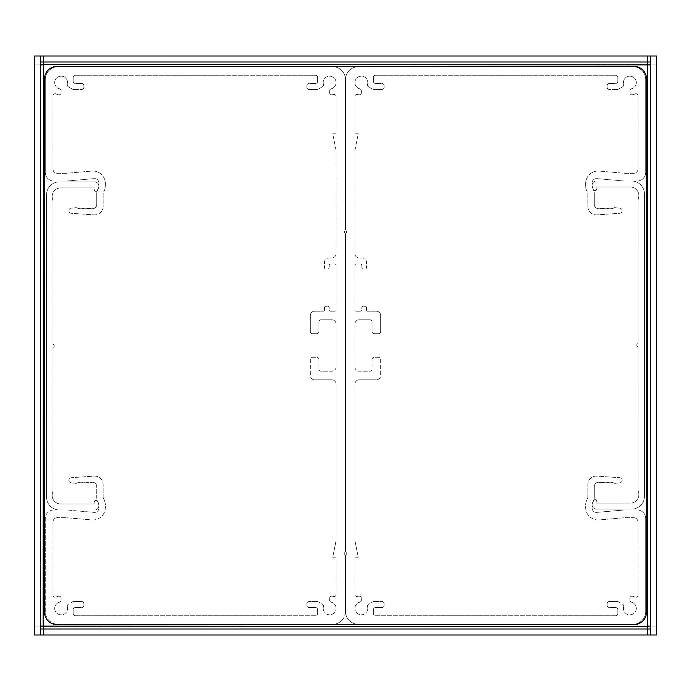 <?xml version="1.0" encoding="UTF-8"?>
<svg xmlns="http://www.w3.org/2000/svg" width="691" height="691" viewBox="0 0 691 691"><rect width="100%" height="100%" fill="white"/><g stroke="black" fill="none" stroke-linecap="round" stroke-linejoin="round"><path stroke-width="0.52" stroke-dasharray="3.46 2.59" d="M57.284 624.716L633.716 624.716A12.87 12.87 0 0 0 646.586 611.846L646.586 79.154A12.87 12.87 0 0 0 633.716 66.284L57.284 66.284A12.87 12.87 0 0 0 44.414 79.154L44.414 611.846A12.87 12.87 0 0 0 57.284 624.716M367.491 606.119A2.142 2.142 0 0 0 367.569 606.689A2.142 2.142 0 0 1 368.562 604.262L372.76 601.835L368.562 604.262A2.142 2.142 0 0 0 367.491 606.119M367.491 84.881A2.142 2.142 0 0 0 368.562 86.738A2.142 2.142 0 0 1 367.569 84.311A6.435 6.435 0 0 0 367.802 82.583A6.435 6.435 0 0 1 367.569 84.311A2.142 2.142 0 0 0 367.491 84.881M358.18 134.054A0.855 0.855 0 0 1 358.163 134.218A0.855 0.855 0 0 0 357.325 133.199L355.796 133.199A0.855 0.855 0 0 1 354.932 132.335L354.932 96.524A2.142 2.142 0 0 1 357.713 94.477A12.438 12.438 0 0 0 358.776 94.753A12.438 12.438 0 0 1 357.713 94.477A2.142 2.142 0 0 0 354.932 96.524L354.932 132.335A0.855 0.855 0 0 0 355.796 133.199L357.325 133.199A0.855 0.855 0 0 1 358.18 134.054M358.18 556.946A0.855 0.855 0 0 1 357.325 557.801A0.855 0.855 0 0 0 358.163 556.782L354.932 540.647L354.932 384.101A4.293 4.293 0 0 1 359.225 379.808L376.379 379.808L359.225 379.808A4.293 4.293 0 0 0 354.932 384.101L354.932 540.647L358.163 556.782A0.855 0.855 0 0 1 358.18 556.946M636.29 82.583A6.435 6.435 0 0 1 631.47 88.819A6.435 6.435 0 0 0 629.855 76.157A6.435 6.435 0 0 0 623.429 82.583A6.435 6.435 0 0 1 629.855 76.157A6.435 6.435 0 0 1 636.29 82.583M354.932 82.583A6.435 6.435 0 0 1 361.367 76.157A6.435 6.435 0 0 1 367.802 82.583A6.435 6.435 0 0 0 361.367 76.157A6.435 6.435 0 0 0 359.761 88.819A6.435 6.435 0 0 1 354.932 82.583M367.802 608.417A6.435 6.435 0 0 1 361.367 614.843A6.435 6.435 0 0 1 354.932 608.417A6.435 6.435 0 0 0 361.367 614.843A6.435 6.435 0 0 0 367.569 606.689A6.435 6.435 0 0 1 367.802 608.417M354.932 608.417A6.435 6.435 0 0 1 359.761 602.181A6.435 6.435 0 0 0 354.932 608.417M636.29 608.417A6.435 6.435 0 0 1 629.855 614.843A6.435 6.435 0 0 1 623.429 608.417A6.435 6.435 0 0 0 629.855 614.843A6.435 6.435 0 0 0 631.47 602.181A6.435 6.435 0 0 1 636.29 608.417M623.429 608.417A6.435 6.435 0 0 1 623.662 606.689A6.435 6.435 0 0 0 623.429 608.417M345.5 234.068L345.5 551.288L345.5 234.068L346.787 231.839L345.5 229.611L345.5 79.586L345.5 229.611L346.787 231.839L345.5 234.068L345.5 551.288L346.787 553.517L345.5 551.288L345.5 234.068L344.213 231.839L345.5 229.611L345.5 79.586L345.5 229.611L344.213 231.839L345.5 234.068M354.932 309.905L354.932 265.292A1.287 1.287 0 0 1 356.219 264.014L360.512 264.014L356.219 264.014A1.287 1.287 0 0 0 354.932 265.292L354.932 309.905A1.287 1.287 0 0 0 356.219 311.192L360.512 311.192L356.219 311.192A1.287 1.287 0 0 1 354.932 309.905M376.379 311.192L367.802 311.192L376.379 311.192A4.293 4.293 0 0 1 380.672 315.476L380.672 331.559A2.142 2.142 0 0 1 378.521 333.701L374.237 333.701A2.142 2.142 0 0 1 372.095 331.559L372.095 321.911A2.142 2.142 0 0 0 369.944 319.769L359.225 319.769A4.293 4.293 0 0 0 354.932 324.053A4.293 4.293 0 0 1 359.225 319.769L369.944 319.769A2.142 2.142 0 0 1 372.095 321.911L372.095 331.559A2.142 2.142 0 0 0 374.237 333.701L378.521 333.701A2.142 2.142 0 0 0 380.672 331.559L380.672 315.476A4.293 4.293 0 0 0 376.379 311.192M354.932 366.947L354.932 324.053L354.932 366.947A4.293 4.293 0 0 0 359.225 371.231L369.944 371.231A2.142 2.142 0 0 0 372.095 369.089L372.095 359.441A2.142 2.142 0 0 1 374.237 357.299L378.521 357.299A2.142 2.142 0 0 1 380.672 359.441L380.672 375.524A4.293 4.293 0 0 1 376.379 379.808A4.293 4.293 0 0 0 380.672 375.524L380.672 359.441A2.142 2.142 0 0 0 378.521 357.299L374.237 357.299A2.142 2.142 0 0 0 372.095 359.441L372.095 369.089A2.142 2.142 0 0 1 369.944 371.231L359.225 371.231A4.293 4.293 0 0 1 354.932 366.947M354.932 253.718L354.932 150.353L358.163 134.218L354.932 150.353L354.932 253.718A4.293 4.293 0 0 0 359.225 258.002L362.231 258.002A4.293 4.293 0 0 1 366.515 262.295L366.515 267.659L366.515 262.295A4.293 4.293 0 0 0 362.231 258.002L359.225 258.002A4.293 4.293 0 0 1 354.932 253.718M354.932 594.476L354.932 558.665A0.855 0.855 0 0 1 355.796 557.801L357.325 557.801L355.796 557.801A0.855 0.855 0 0 0 354.932 558.665L354.932 594.476A2.142 2.142 0 0 0 357.713 596.523A12.438 12.438 0 0 1 358.776 596.247A12.438 12.438 0 0 0 357.713 596.523A2.142 2.142 0 0 1 354.932 594.476M375.524 75.293L615.707 75.293A2.142 2.142 0 0 1 617.849 77.444L617.849 81.296L617.849 77.444A2.142 2.142 0 0 0 615.707 75.293L375.524 75.293A2.142 2.142 0 0 0 373.382 77.444L373.382 81.296L373.382 77.444A2.142 2.142 0 0 1 375.524 75.293M638.009 95.876L638.009 169.01A4.293 4.293 0 0 1 633.716 173.294L624.621 173.294L599.201 171.074A12.438 12.438 0 0 0 585.683 183.469L585.683 186.164A10.719 10.719 0 0 0 587.212 191.692A4.293 4.293 0 0 1 587.825 193.895L587.825 206.324A8.577 8.577 0 0 0 597.007 214.884L619.741 213.286A2.574 2.574 0 0 0 622.142 210.764A2.574 2.574 0 0 0 619.836 208.164L614.696 207.62L619.836 208.164A2.574 2.574 0 0 1 622.142 210.764A2.574 2.574 0 0 1 619.741 213.286L597.007 214.884A8.577 8.577 0 0 1 587.825 206.324L587.825 193.895A4.293 4.293 0 0 0 587.212 191.692A10.719 10.719 0 0 1 585.683 186.164L585.683 183.469A12.438 12.438 0 0 1 599.201 171.074L624.621 173.294L633.716 173.294A4.293 4.293 0 0 0 638.009 169.01L638.009 95.876A2.142 2.142 0 0 0 634.977 93.924A12.438 12.438 0 0 1 632.446 94.753A12.438 12.438 0 0 0 634.977 93.924A2.142 2.142 0 0 1 638.009 95.876M615.707 615.707L375.524 615.707A2.142 2.142 0 0 1 373.382 613.556L373.382 609.704L373.382 613.556A2.142 2.142 0 0 0 375.524 615.707L615.707 615.707A2.142 2.142 0 0 0 617.849 613.556L617.849 609.704L617.849 613.556A2.142 2.142 0 0 1 615.707 615.707M638.009 521.99L638.009 595.124A2.142 2.142 0 0 1 634.977 597.076A12.438 12.438 0 0 0 632.446 596.247A12.438 12.438 0 0 1 634.977 597.076A2.142 2.142 0 0 0 638.009 595.124L638.009 521.99A4.293 4.293 0 0 0 633.716 517.706A4.293 4.293 0 0 1 638.009 521.99M645.731 79.586A12.87 12.87 0 0 0 632.861 66.716L358.37 66.716A12.87 12.87 0 0 0 345.5 79.586A12.87 12.87 0 0 1 358.37 66.716L632.861 66.716A12.87 12.87 0 0 1 645.731 79.586L645.731 172.439L645.731 79.586M345.5 555.745L345.5 611.414A12.87 12.87 0 0 0 358.37 624.284L632.861 624.284A12.87 12.87 0 0 0 645.731 611.414L645.731 518.561A8.577 8.577 0 0 0 637.154 509.984L624.284 509.984L596.782 512.385A4.293 4.293 0 0 1 592.118 508.118L592.118 504.836A4.293 4.293 0 0 1 592.731 502.625A10.719 10.719 0 0 0 594.26 497.105L594.26 486.55A4.293 4.293 0 0 1 598.847 482.266L605.221 482.715A8.577 8.577 0 0 0 607.838 482.491A8.577 8.577 0 0 1 605.221 482.715L598.847 482.266A4.293 4.293 0 0 0 594.26 486.55L594.26 497.105A10.719 10.719 0 0 1 592.731 502.625A4.293 4.293 0 0 0 592.118 504.836L592.118 508.118A4.293 4.293 0 0 0 596.782 512.385L624.284 509.984L637.154 509.984A8.577 8.577 0 0 1 645.731 518.561L645.731 611.414A12.87 12.87 0 0 1 632.861 624.284L358.37 624.284A12.87 12.87 0 0 1 345.5 611.414A12.87 12.87 0 0 1 332.63 624.284L58.139 624.284A12.87 12.87 0 0 1 45.269 611.414L45.269 518.561A8.577 8.577 0 0 1 53.846 509.984L66.716 509.984L94.218 512.385A4.293 4.293 0 0 0 98.882 508.118L98.882 504.836A4.293 4.293 0 0 0 98.269 502.625A10.719 10.719 0 0 1 96.74 497.105L96.74 486.55A4.293 4.293 0 0 0 92.153 482.266L85.779 482.715A8.577 8.577 0 0 1 83.162 482.491A8.577 8.577 0 0 0 85.779 482.715L92.153 482.266A4.293 4.293 0 0 1 96.74 486.55L96.74 497.105A10.719 10.719 0 0 0 98.269 502.625A4.293 4.293 0 0 1 98.882 504.836L98.882 508.118A4.293 4.293 0 0 1 94.218 512.385L66.716 509.984L53.846 509.984A8.577 8.577 0 0 0 45.269 518.561L45.269 611.414A12.87 12.87 0 0 0 58.139 624.284L332.63 624.284A12.87 12.87 0 0 0 345.5 611.414L345.5 555.745L346.787 553.517L345.5 555.745L345.5 611.414L345.5 555.745L344.213 553.517L345.5 551.288L344.213 553.517L345.5 555.745M614.696 483.38L619.836 482.836A2.574 2.574 0 0 0 622.142 480.236A2.574 2.574 0 0 0 619.741 477.714L597.007 476.116A8.577 8.577 0 0 0 587.825 484.676L587.825 497.105A4.293 4.293 0 0 1 587.212 499.308A10.719 10.719 0 0 0 585.683 504.836L585.683 507.531A12.438 12.438 0 0 0 599.201 519.926L624.621 517.706L633.716 517.706L624.621 517.706L599.201 519.926A12.438 12.438 0 0 1 585.683 507.531L585.683 504.836A10.719 10.719 0 0 1 587.212 499.308A4.293 4.293 0 0 0 587.825 497.105L587.825 484.676A8.577 8.577 0 0 1 597.007 476.116L619.741 477.714A2.574 2.574 0 0 1 622.142 480.236A2.574 2.574 0 0 1 619.836 482.836L614.696 483.38A9.648 9.648 0 0 0 607.838 482.491A9.648 9.648 0 0 1 614.696 483.38M605.221 208.285L598.847 208.734A4.293 4.293 0 0 1 594.26 204.45L594.26 193.895A10.719 10.719 0 0 0 592.731 188.375A4.293 4.293 0 0 1 592.118 186.164L592.118 182.882A4.293 4.293 0 0 1 596.782 178.615L624.284 181.016L637.154 181.016A8.577 8.577 0 0 0 645.731 172.439A8.577 8.577 0 0 1 637.154 181.016L624.284 181.016L596.782 178.615A4.293 4.293 0 0 0 592.118 182.882L592.118 186.164A4.293 4.293 0 0 0 592.731 188.375A10.719 10.719 0 0 1 594.26 193.895L594.26 204.45A4.293 4.293 0 0 0 598.847 208.734L605.221 208.285A8.577 8.577 0 0 1 607.838 208.509A9.648 9.648 0 0 0 614.696 207.62A9.648 9.648 0 0 1 607.838 208.509A8.577 8.577 0 0 0 605.221 208.285M632.446 596.247A2.142 2.142 0 0 0 629.855 598.346L629.855 600.108L629.855 598.346A2.142 2.142 0 0 1 632.446 596.247M629.855 600.108A2.142 2.142 0 0 0 631.47 602.181A2.142 2.142 0 0 1 629.855 600.108M623.662 606.689A2.142 2.142 0 0 0 622.669 604.262L618.471 601.835L622.669 604.262A2.142 2.142 0 0 1 623.662 606.689M618.471 601.835A2.142 2.142 0 0 0 617.4 601.55L609.272 601.55L617.4 601.55A2.142 2.142 0 0 1 618.471 601.835M609.272 601.55A2.142 2.142 0 0 0 607.13 603.692L607.13 605.411L607.13 603.692A2.142 2.142 0 0 1 609.272 601.55M607.13 605.411A2.142 2.142 0 0 0 609.272 607.553L615.707 607.553L609.272 607.553A2.142 2.142 0 0 1 607.13 605.411M615.707 607.553A2.142 2.142 0 0 1 617.849 609.704A2.142 2.142 0 0 0 615.707 607.553M373.382 609.704A2.142 2.142 0 0 1 375.524 607.553L381.959 607.553L375.524 607.553A2.142 2.142 0 0 0 373.382 609.704M381.959 607.553A2.142 2.142 0 0 0 384.101 605.411L384.101 603.692L384.101 605.411A2.142 2.142 0 0 1 381.959 607.553M384.101 603.692A2.142 2.142 0 0 0 381.959 601.55L373.831 601.55L381.959 601.55A2.142 2.142 0 0 1 384.101 603.692M373.831 601.55A2.142 2.142 0 0 0 372.76 601.835A2.142 2.142 0 0 1 373.831 601.55M359.761 602.181A2.142 2.142 0 0 0 361.367 600.108L361.367 598.346L361.367 600.108A2.142 2.142 0 0 1 359.761 602.181M361.367 598.346A2.142 2.142 0 0 0 358.776 596.247A2.142 2.142 0 0 1 361.367 598.346M367.802 311.192A1.287 1.287 0 0 1 366.515 309.905L366.515 307.547L366.515 309.905A1.287 1.287 0 0 0 367.802 311.192M366.515 307.547A1.287 1.287 0 0 0 365.228 306.26L363.086 306.26L365.228 306.26A1.287 1.287 0 0 1 366.515 307.547M363.086 306.26A1.287 1.287 0 0 0 361.799 307.547L361.799 309.905L361.799 307.547A1.287 1.287 0 0 1 363.086 306.26M361.799 309.905A1.287 1.287 0 0 1 360.512 311.192A1.287 1.287 0 0 0 361.799 309.905M360.512 264.014A1.287 1.287 0 0 1 361.799 265.292L361.799 267.659L361.799 265.292A1.287 1.287 0 0 0 360.512 264.014M361.799 267.659A1.287 1.287 0 0 0 363.086 268.946L365.228 268.946L363.086 268.946A1.287 1.287 0 0 1 361.799 267.659M365.228 268.946A1.287 1.287 0 0 0 366.515 267.659A1.287 1.287 0 0 1 365.228 268.946M358.776 94.753A2.142 2.142 0 0 0 361.367 92.654L361.367 90.892L361.367 92.654A2.142 2.142 0 0 1 358.776 94.753M361.367 90.892A2.142 2.142 0 0 0 359.761 88.819A2.142 2.142 0 0 1 361.367 90.892M372.76 89.165L368.562 86.738L372.76 89.165A2.142 2.142 0 0 0 373.831 89.45L381.959 89.45L373.831 89.45A2.142 2.142 0 0 1 372.76 89.165M381.959 89.45A2.142 2.142 0 0 0 384.101 87.308L384.101 85.589L384.101 87.308A2.142 2.142 0 0 1 381.959 89.45M384.101 85.589A2.142 2.142 0 0 0 381.959 83.447L375.524 83.447L381.959 83.447A2.142 2.142 0 0 1 384.101 85.589M375.524 83.447A2.142 2.142 0 0 1 373.382 81.296A2.142 2.142 0 0 0 375.524 83.447M617.849 81.296A2.142 2.142 0 0 1 615.707 83.447L609.272 83.447L615.707 83.447A2.142 2.142 0 0 0 617.849 81.296M609.272 83.447A2.142 2.142 0 0 0 607.13 85.589L607.13 87.308L607.13 85.589A2.142 2.142 0 0 1 609.272 83.447M607.13 87.308A2.142 2.142 0 0 0 609.272 89.45L617.4 89.45L609.272 89.45A2.142 2.142 0 0 1 607.13 87.308M617.4 89.45A2.142 2.142 0 0 0 618.471 89.165L622.669 86.738L618.471 89.165A2.142 2.142 0 0 1 617.4 89.45M622.669 86.738A2.142 2.142 0 0 0 623.662 84.311A6.435 6.435 0 0 1 623.429 82.583A6.435 6.435 0 0 0 623.662 84.311A2.142 2.142 0 0 1 622.669 86.738M631.47 88.819A2.142 2.142 0 0 0 629.855 90.892L629.855 92.654L629.855 90.892A2.142 2.142 0 0 1 631.47 88.819M629.855 92.654A2.142 2.142 0 0 0 632.446 94.753A2.142 2.142 0 0 1 629.855 92.654M638.009 200.96L638.009 343.582A1.503 1.503 0 0 0 638.009 346.554L638.009 489.185A8.577 8.577 0 0 0 638.432 491.862A8.577 8.577 0 0 1 630.287 503.117L596.834 503.117A0.855 0.855 0 0 1 596.031 501.968L596.437 500.837A0.855 0.855 0 0 0 595.633 499.688L594.312 499.688A0.855 0.855 0 0 0 593.509 500.249L592.377 503.368A4.293 4.293 0 0 0 596.402 509.12L631.574 509.12A12.87 12.87 0 0 0 644.444 496.259L644.444 193.886A12.87 12.87 0 0 0 631.574 181.016L596.402 181.016A4.293 4.293 0 0 0 592.377 186.777L593.509 189.887A0.855 0.855 0 0 0 594.312 190.457L595.633 190.457A0.855 0.855 0 0 0 596.437 189.299L596.031 188.177A0.855 0.855 0 0 1 596.834 187.019L630.287 187.019A8.577 8.577 0 0 1 638.432 198.282A8.577 8.577 0 0 0 638.009 200.96L638.009 343.582A1.503 1.503 0 0 0 638.009 346.554L638.009 489.185A8.577 8.577 0 0 0 638.432 491.862A8.577 8.577 0 0 1 630.287 503.117L596.834 503.117A0.855 0.855 0 0 1 596.031 501.968L596.437 500.837A0.855 0.855 0 0 0 595.633 499.688L594.312 499.688A0.855 0.855 0 0 0 593.509 500.249L592.377 503.368A4.293 4.293 0 0 0 596.402 509.12L631.574 509.12A12.87 12.87 0 0 0 644.444 496.259L644.444 193.886A12.87 12.87 0 0 0 631.574 181.016L596.402 181.016A4.293 4.293 0 0 0 592.377 186.777L593.509 189.887A0.855 0.855 0 0 0 594.312 190.457L595.633 190.457A0.855 0.855 0 0 0 596.437 189.299L596.031 188.177A0.855 0.855 0 0 1 596.834 187.019L630.287 187.019A8.577 8.577 0 0 1 638.432 198.282A8.577 8.577 0 0 0 638.009 200.96M647.571 55.997L647.571 62L650.412 62L650.412 55.997L40.588 55.997L40.588 62L43.429 62L43.429 55.997L43.429 62L647.571 62L647.571 55.997L647.571 64.574L43.429 64.574L43.429 626.426L647.571 626.426L647.571 64.574M34.55 64.876L40.553 64.876L34.55 64.876L34.55 55.997L40.553 55.997L40.553 626.124L34.55 626.124L34.55 635.003L40.553 635.003L40.553 626.124L34.55 626.124L34.55 64.876L43.127 64.876M43.429 635.003L43.429 629L40.588 629L40.588 635.003L650.412 635.003L650.412 629L647.571 629L647.571 635.003L647.571 629L43.429 629L43.429 635.003L43.429 626.426M656.45 626.124L650.447 626.124L656.45 626.124L656.45 635.003L650.447 635.003L650.447 64.876L656.45 64.876L656.45 55.997L650.447 55.997L650.447 64.876L656.45 64.876L656.45 626.124L647.873 626.124M647.873 64.876L656.45 64.876M647.571 626.426L647.571 635.003M43.127 626.124L34.55 626.124M43.429 64.574L43.429 55.997M323.509 606.119A2.142 2.142 0 0 1 323.431 606.689A2.142 2.142 0 0 0 322.438 604.262L318.24 601.835L322.438 604.262A2.142 2.142 0 0 1 323.509 606.119M323.509 84.881A2.142 2.142 0 0 1 322.438 86.738A2.142 2.142 0 0 0 323.431 84.311A6.435 6.435 0 0 1 323.198 82.583A6.435 6.435 0 0 0 323.431 84.311A2.142 2.142 0 0 1 323.509 84.881M332.82 134.054A0.855 0.855 0 0 0 332.837 134.218A0.855 0.855 0 0 1 333.675 133.199L335.204 133.199A0.855 0.855 0 0 0 336.068 132.335L336.068 96.524A2.142 2.142 0 0 0 333.287 94.477A12.438 12.438 0 0 1 332.224 94.753A12.438 12.438 0 0 0 333.287 94.477A2.142 2.142 0 0 1 336.068 96.524L336.068 132.335A0.855 0.855 0 0 1 335.204 133.199L333.675 133.199A0.855 0.855 0 0 0 332.82 134.054M332.82 556.946A0.855 0.855 0 0 0 333.675 557.801A0.855 0.855 0 0 1 332.837 556.782L336.068 540.647L336.068 384.101A4.293 4.293 0 0 0 331.775 379.808L314.621 379.808L331.775 379.808A4.293 4.293 0 0 1 336.068 384.101L336.068 540.647L332.837 556.782A0.855 0.855 0 0 0 332.82 556.946M54.71 82.583A6.435 6.435 0 0 0 59.53 88.819A6.435 6.435 0 0 1 61.145 76.157A6.435 6.435 0 0 1 67.571 82.583A6.435 6.435 0 0 0 61.145 76.157A6.435 6.435 0 0 0 54.71 82.583M336.068 82.583A6.435 6.435 0 0 0 329.633 76.157A6.435 6.435 0 0 0 323.198 82.583A6.435 6.435 0 0 1 329.633 76.157A6.435 6.435 0 0 1 331.239 88.819A6.435 6.435 0 0 0 336.068 82.583M323.198 608.417A6.435 6.435 0 0 0 329.633 614.843A6.435 6.435 0 0 0 336.068 608.417A6.435 6.435 0 0 1 329.633 614.843A6.435 6.435 0 0 1 323.431 606.689A6.435 6.435 0 0 0 323.198 608.417M336.068 608.417A6.435 6.435 0 0 0 331.239 602.181A6.435 6.435 0 0 1 336.068 608.417M54.71 608.417A6.435 6.435 0 0 0 61.145 614.843A6.435 6.435 0 0 0 67.571 608.417A6.435 6.435 0 0 1 61.145 614.843A6.435 6.435 0 0 1 59.53 602.181A6.435 6.435 0 0 0 54.71 608.417M67.571 608.417A6.435 6.435 0 0 0 67.338 606.689A6.435 6.435 0 0 1 67.571 608.417M336.068 309.905L336.068 265.292A1.287 1.287 0 0 0 334.781 264.014L330.488 264.014L334.781 264.014A1.287 1.287 0 0 1 336.068 265.292L336.068 309.905A1.287 1.287 0 0 1 334.781 311.192L330.488 311.192L334.781 311.192A1.287 1.287 0 0 0 336.068 309.905M314.621 311.192L323.198 311.192L314.621 311.192A4.293 4.293 0 0 0 310.328 315.476L310.328 331.559A2.142 2.142 0 0 0 312.479 333.701L316.763 333.701A2.142 2.142 0 0 0 318.905 331.559L318.905 321.911A2.142 2.142 0 0 1 321.056 319.769L331.775 319.769A4.293 4.293 0 0 1 336.068 324.053A4.293 4.293 0 0 0 331.775 319.769L321.056 319.769A2.142 2.142 0 0 0 318.905 321.911L318.905 331.559A2.142 2.142 0 0 1 316.763 333.701L312.479 333.701A2.142 2.142 0 0 1 310.328 331.559L310.328 315.476A4.293 4.293 0 0 1 314.621 311.192M336.068 366.947L336.068 324.053L336.068 366.947A4.293 4.293 0 0 1 331.775 371.231L321.056 371.231A2.142 2.142 0 0 1 318.905 369.089L318.905 359.441A2.142 2.142 0 0 0 316.763 357.299L312.479 357.299A2.142 2.142 0 0 0 310.328 359.441L310.328 375.524A4.293 4.293 0 0 0 314.621 379.808A4.293 4.293 0 0 1 310.328 375.524L310.328 359.441A2.142 2.142 0 0 1 312.479 357.299L316.763 357.299A2.142 2.142 0 0 1 318.905 359.441L318.905 369.089A2.142 2.142 0 0 0 321.056 371.231L331.775 371.231A4.293 4.293 0 0 0 336.068 366.947M336.068 253.718L336.068 150.353L332.837 134.218L336.068 150.353L336.068 253.718A4.293 4.293 0 0 1 331.775 258.002L328.769 258.002A4.293 4.293 0 0 0 324.485 262.295L324.485 267.659L324.485 262.295A4.293 4.293 0 0 1 328.769 258.002L331.775 258.002A4.293 4.293 0 0 0 336.068 253.718M336.068 594.476L336.068 558.665A0.855 0.855 0 0 0 335.204 557.801L333.675 557.801L335.204 557.801A0.855 0.855 0 0 1 336.068 558.665L336.068 594.476A2.142 2.142 0 0 1 333.287 596.523A12.438 12.438 0 0 0 332.224 596.247A12.438 12.438 0 0 1 333.287 596.523A2.142 2.142 0 0 0 336.068 594.476M315.476 75.293L75.293 75.293A2.142 2.142 0 0 0 73.151 77.444L73.151 81.296L73.151 77.444A2.142 2.142 0 0 1 75.293 75.293L315.476 75.293A2.142 2.142 0 0 1 317.618 77.444L317.618 81.296L317.618 77.444A2.142 2.142 0 0 0 315.476 75.293M52.991 95.876L52.991 169.01A4.293 4.293 0 0 0 57.284 173.294L66.379 173.294L91.799 171.074A12.438 12.438 0 0 1 105.317 183.469L105.317 186.164A10.719 10.719 0 0 1 103.788 191.692A4.293 4.293 0 0 0 103.175 193.895L103.175 206.324A8.577 8.577 0 0 1 93.993 214.884L71.259 213.286A2.574 2.574 0 0 1 68.858 210.764A2.574 2.574 0 0 1 71.164 208.164L76.304 207.62L71.164 208.164A2.574 2.574 0 0 0 68.858 210.764A2.574 2.574 0 0 0 71.259 213.286L93.993 214.884A8.577 8.577 0 0 0 103.175 206.324L103.175 193.895A4.293 4.293 0 0 1 103.788 191.692A10.719 10.719 0 0 0 105.317 186.164L105.317 183.469A12.438 12.438 0 0 0 91.799 171.074L66.379 173.294L57.284 173.294A4.293 4.293 0 0 1 52.991 169.01L52.991 95.876A2.142 2.142 0 0 1 56.023 93.924A12.438 12.438 0 0 0 58.554 94.753A12.438 12.438 0 0 1 56.023 93.924A2.142 2.142 0 0 0 52.991 95.876M75.293 615.707L315.476 615.707A2.142 2.142 0 0 0 317.618 613.556L317.618 609.704L317.618 613.556A2.142 2.142 0 0 1 315.476 615.707L75.293 615.707A2.142 2.142 0 0 1 73.151 613.556L73.151 609.704L73.151 613.556A2.142 2.142 0 0 0 75.293 615.707M52.991 521.99L52.991 595.124A2.142 2.142 0 0 0 56.023 597.076A12.438 12.438 0 0 1 58.554 596.247A12.438 12.438 0 0 0 56.023 597.076A2.142 2.142 0 0 1 52.991 595.124L52.991 521.99A4.293 4.293 0 0 1 57.284 517.706A4.293 4.293 0 0 0 52.991 521.99M45.269 79.586A12.87 12.87 0 0 1 58.139 66.716L332.63 66.716A12.87 12.87 0 0 1 345.5 79.586A12.87 12.87 0 0 0 332.63 66.716L58.139 66.716A12.87 12.87 0 0 0 45.269 79.586L45.269 172.439L45.269 79.586M76.304 483.38L71.164 482.836A2.574 2.574 0 0 1 68.858 480.236A2.574 2.574 0 0 1 71.259 477.714L93.993 476.116A8.577 8.577 0 0 1 103.175 484.676L103.175 497.105A4.293 4.293 0 0 0 103.788 499.308A10.719 10.719 0 0 1 105.317 504.836L105.317 507.531A12.438 12.438 0 0 1 91.799 519.926L66.379 517.706L57.284 517.706L66.379 517.706L91.799 519.926A12.438 12.438 0 0 0 105.317 507.531L105.317 504.836A10.719 10.719 0 0 0 103.788 499.308A4.293 4.293 0 0 1 103.175 497.105L103.175 484.676A8.577 8.577 0 0 0 93.993 476.116L71.259 477.714A2.574 2.574 0 0 0 68.858 480.236A2.574 2.574 0 0 0 71.164 482.836L76.304 483.38A9.648 9.648 0 0 1 83.162 482.491A9.648 9.648 0 0 0 76.304 483.38M85.779 208.285L92.153 208.734A4.293 4.293 0 0 0 96.74 204.45L96.74 193.895A10.719 10.719 0 0 1 98.269 188.375A4.293 4.293 0 0 0 98.882 186.164L98.882 182.882A4.293 4.293 0 0 0 94.218 178.615L66.716 181.016L53.846 181.016A8.577 8.577 0 0 1 45.269 172.439A8.577 8.577 0 0 0 53.846 181.016L66.716 181.016L94.218 178.615A4.293 4.293 0 0 1 98.882 182.882L98.882 186.164A4.293 4.293 0 0 1 98.269 188.375A10.719 10.719 0 0 0 96.74 193.895L96.74 204.45A4.293 4.293 0 0 1 92.153 208.734L85.779 208.285A8.577 8.577 0 0 0 83.162 208.509A9.648 9.648 0 0 1 76.304 207.62A9.648 9.648 0 0 0 83.162 208.509A8.577 8.577 0 0 1 85.779 208.285M58.554 596.247A2.142 2.142 0 0 1 61.145 598.346L61.145 600.108L61.145 598.346A2.142 2.142 0 0 0 58.554 596.247M61.145 600.108A2.142 2.142 0 0 1 59.53 602.181A2.142 2.142 0 0 0 61.145 600.108M67.338 606.689A2.142 2.142 0 0 1 68.331 604.262L72.529 601.835L68.331 604.262A2.142 2.142 0 0 0 67.338 606.689M72.529 601.835A2.142 2.142 0 0 1 73.6 601.55L81.728 601.55L73.6 601.55A2.142 2.142 0 0 0 72.529 601.835M81.728 601.55A2.142 2.142 0 0 1 83.87 603.692L83.87 605.411L83.87 603.692A2.142 2.142 0 0 0 81.728 601.55M83.87 605.411A2.142 2.142 0 0 1 81.728 607.553L75.293 607.553L81.728 607.553A2.142 2.142 0 0 0 83.87 605.411M75.293 607.553A2.142 2.142 0 0 0 73.151 609.704A2.142 2.142 0 0 1 75.293 607.553M317.618 609.704A2.142 2.142 0 0 0 315.476 607.553L309.041 607.553L315.476 607.553A2.142 2.142 0 0 1 317.618 609.704M309.041 607.553A2.142 2.142 0 0 1 306.899 605.411L306.899 603.692L306.899 605.411A2.142 2.142 0 0 0 309.041 607.553M306.899 603.692A2.142 2.142 0 0 1 309.041 601.55L317.169 601.55L309.041 601.55A2.142 2.142 0 0 0 306.899 603.692M317.169 601.55A2.142 2.142 0 0 1 318.24 601.835A2.142 2.142 0 0 0 317.169 601.55M331.239 602.181A2.142 2.142 0 0 1 329.633 600.108L329.633 598.346L329.633 600.108A2.142 2.142 0 0 0 331.239 602.181M329.633 598.346A2.142 2.142 0 0 1 332.224 596.247A2.142 2.142 0 0 0 329.633 598.346M323.198 311.192A1.287 1.287 0 0 0 324.485 309.905L324.485 307.547L324.485 309.905A1.287 1.287 0 0 1 323.198 311.192M324.485 307.547A1.287 1.287 0 0 1 325.772 306.26L327.914 306.26L325.772 306.26A1.287 1.287 0 0 0 324.485 307.547M327.914 306.26A1.287 1.287 0 0 1 329.201 307.547L329.201 309.905L329.201 307.547A1.287 1.287 0 0 0 327.914 306.26M329.201 309.905A1.287 1.287 0 0 0 330.488 311.192A1.287 1.287 0 0 1 329.201 309.905M330.488 264.014A1.287 1.287 0 0 0 329.201 265.292L329.201 267.659L329.201 265.292A1.287 1.287 0 0 1 330.488 264.014M329.201 267.659A1.287 1.287 0 0 1 327.914 268.946L325.772 268.946L327.914 268.946A1.287 1.287 0 0 0 329.201 267.659M325.772 268.946A1.287 1.287 0 0 1 324.485 267.659A1.287 1.287 0 0 0 325.772 268.946M332.224 94.753A2.142 2.142 0 0 1 329.633 92.654L329.633 90.892L329.633 92.654A2.142 2.142 0 0 0 332.224 94.753M329.633 90.892A2.142 2.142 0 0 1 331.239 88.819A2.142 2.142 0 0 0 329.633 90.892M318.24 89.165L322.438 86.738L318.24 89.165A2.142 2.142 0 0 1 317.169 89.45L309.041 89.45L317.169 89.45A2.142 2.142 0 0 0 318.24 89.165M309.041 89.45A2.142 2.142 0 0 1 306.899 87.308L306.899 85.589L306.899 87.308A2.142 2.142 0 0 0 309.041 89.45M306.899 85.589A2.142 2.142 0 0 1 309.041 83.447L315.476 83.447L309.041 83.447A2.142 2.142 0 0 0 306.899 85.589M315.476 83.447A2.142 2.142 0 0 0 317.618 81.296A2.142 2.142 0 0 1 315.476 83.447M73.151 81.296A2.142 2.142 0 0 0 75.293 83.447L81.728 83.447L75.293 83.447A2.142 2.142 0 0 1 73.151 81.296M81.728 83.447A2.142 2.142 0 0 1 83.87 85.589L83.87 87.308L83.87 85.589A2.142 2.142 0 0 0 81.728 83.447M83.87 87.308A2.142 2.142 0 0 1 81.728 89.45L73.6 89.45L81.728 89.45A2.142 2.142 0 0 0 83.87 87.308M73.6 89.45A2.142 2.142 0 0 1 72.529 89.165L68.331 86.738L72.529 89.165A2.142 2.142 0 0 0 73.6 89.45M68.331 86.738A2.142 2.142 0 0 1 67.338 84.311A6.435 6.435 0 0 0 67.571 82.583A6.435 6.435 0 0 1 67.338 84.311A2.142 2.142 0 0 0 68.331 86.738M59.53 88.819A2.142 2.142 0 0 1 61.145 90.892L61.145 92.654L61.145 90.892A2.142 2.142 0 0 0 59.53 88.819M61.145 92.654A2.142 2.142 0 0 1 58.554 94.753A2.142 2.142 0 0 0 61.145 92.654M52.991 490.04L52.991 347.418A1.503 1.503 0 0 0 52.991 344.446L52.991 201.815A8.577 8.577 0 0 0 52.568 199.138A8.577 8.577 0 0 1 60.713 187.883L94.166 187.883A0.855 0.855 0 0 1 94.969 189.032L94.563 190.163A0.855 0.855 0 0 0 95.367 191.312L96.688 191.312A0.855 0.855 0 0 0 97.491 190.751L98.623 187.632A4.293 4.293 0 0 0 94.598 181.88L59.426 181.88A12.87 12.87 0 0 0 46.556 194.741L46.556 497.114A12.87 12.87 0 0 0 59.426 509.984L94.598 509.984A4.293 4.293 0 0 0 98.623 504.223L97.491 501.113A0.855 0.855 0 0 0 96.688 500.543L95.367 500.543A0.855 0.855 0 0 0 94.563 501.701L94.969 502.823A0.855 0.855 0 0 1 94.166 503.981L60.713 503.981A8.577 8.577 0 0 1 52.568 492.718A8.577 8.577 0 0 0 52.991 490.04L52.991 347.418A1.503 1.503 0 0 0 52.991 344.446L52.991 201.815A8.577 8.577 0 0 0 52.568 199.138A8.577 8.577 0 0 1 60.713 187.883L94.166 187.883A0.855 0.855 0 0 1 94.969 189.032L94.563 190.163A0.855 0.855 0 0 0 95.367 191.312L96.688 191.312A0.855 0.855 0 0 0 97.491 190.751L98.623 187.632A4.293 4.293 0 0 0 94.598 181.88L59.426 181.88A12.87 12.87 0 0 0 46.556 194.741L46.556 497.114A12.87 12.87 0 0 0 59.426 509.984L94.598 509.984A4.293 4.293 0 0 0 98.623 504.223L97.491 501.113A0.855 0.855 0 0 0 96.688 500.543L95.367 500.543A0.855 0.855 0 0 0 94.563 501.701L94.969 502.823A0.855 0.855 0 0 1 94.166 503.981L60.713 503.981A8.577 8.577 0 0 1 52.568 492.718A8.577 8.577 0 0 0 52.991 490.04"/><path stroke-width="1.04" d="M57.284 624.716L633.716 624.716A12.87 12.87 0 0 0 646.586 611.846L646.586 79.154A12.87 12.87 0 0 0 633.716 66.284L57.284 66.284A12.87 12.87 0 0 0 44.414 79.154L44.414 611.846A12.87 12.87 0 0 0 57.284 624.716M650.412 62L650.412 55.997L40.588 55.997L40.588 62L650.412 62M40.553 55.997L40.553 635.003L34.55 635.003L34.55 55.997L40.553 55.997M40.588 629L40.588 635.003L650.412 635.003L650.412 629L40.588 629M650.447 635.003L650.447 55.997L656.45 55.997L656.45 635.003L650.447 635.003M647.571 64.876L43.429 64.574L43.127 626.124L647.571 626.426L647.571 64.876M647.873 64.876L650.447 64.876M650.447 626.124L647.873 626.124M647.571 626.426L647.571 629M43.429 629L43.429 626.426M43.127 626.124L40.553 626.124M40.553 64.876L43.127 64.876M43.429 64.574L43.429 62M647.571 62L647.571 64.574"/></g></svg>
